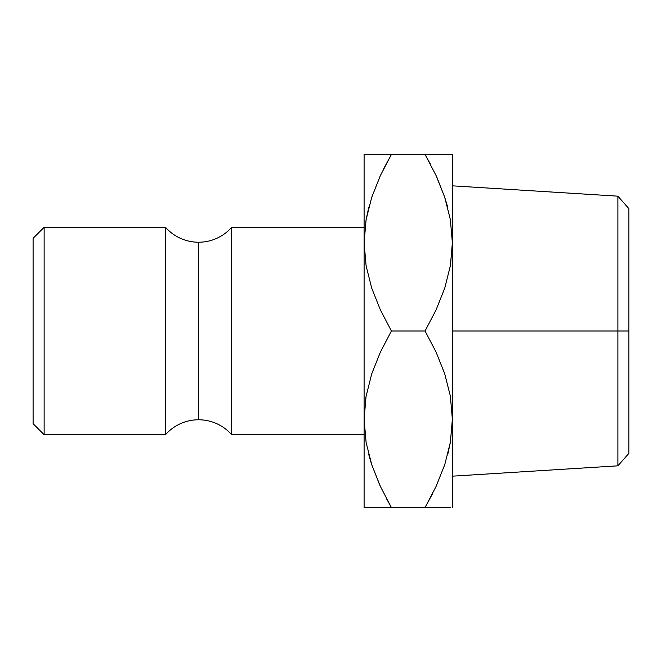 <?xml version="1.0" encoding="UTF-8"?>
<svg xmlns="http://www.w3.org/2000/svg" width="662" height="662" viewBox="0 0 662 662"><rect width="100%" height="100%" fill="white"/><g stroke="black" fill="none" stroke-linecap="round" stroke-linejoin="round"><path stroke-width="0.99" d="M165.5 434.711L165.5 227.289A44.131 44.131 0 0 0 198.6 242.226L198.6 419.774A44.131 44.131 0 0 0 165.5 434.711A44.131 44.131 0 0 1 231.7 434.711L364.1 434.711L231.7 434.711A44.131 44.131 0 0 0 198.6 419.774L198.6 242.226A44.131 44.131 0 0 1 165.5 227.289L44.131 227.289L33.1 238.32L33.1 423.68L44.131 434.711L44.131 227.289L44.131 434.711L165.5 434.711L165.5 227.289L44.131 227.289L33.1 238.32L33.1 423.68L44.131 434.711L165.5 434.711M617.886 331L617.886 465.825L617.886 331L452.369 331L452.369 507.531L452.369 242.731L452.369 331L617.886 331L617.886 196.175L617.886 331L628.9 331L617.886 331M628.9 453.338L628.9 208.662L628.9 453.338L617.886 465.825L452.369 476.168M450.541 264.8L452.369 242.797M365.929 397.2L364.1 419.203M231.7 227.289A44.131 44.131 0 0 1 198.6 242.226A44.131 44.131 0 0 0 231.7 227.289L231.7 434.711L231.7 227.289L364.1 227.289L231.7 227.289M368.775 207.322L366.119 219.536L364.1 242.731L366.061 219.892L371.696 197.408L380.402 175.538L391.408 154.469L364.1 154.469L364.1 507.531L391.408 507.531L380.418 486.512L371.787 464.873L366.119 442.464L364.1 419.269L366.094 442.299L364.1 419.269L364.1 507.531M430.11 163.58L425.054 154.469L380.418 154.469M371.713 154.469L369.189 154.469M366.078 154.469L364.1 154.469L364.1 419.269L366.061 396.422L371.696 373.939L380.402 352.068L391.408 331L380.418 309.973L371.787 288.342L366.119 265.925L364.1 242.731L366.061 219.892L371.696 197.408L380.402 175.538L391.408 154.469L380.418 175.488L371.746 197.243M452.369 154.469L452.369 242.731L452.369 154.469L391.408 154.469L383.795 168.537M364.1 242.731L366.119 265.925L371.787 288.342L380.418 309.973L391.408 331L425.054 331L436.043 352.027L444.682 373.658L450.35 396.075L452.369 419.269L450.408 442.108L444.773 464.592L436.068 486.462L425.054 507.531L447.28 507.531M379.69 484.915L371.787 464.873L366.119 442.464L364.1 419.269L366.061 396.422L371.696 373.939L380.402 352.068L391.408 331L425.054 331L436.043 352.027L444.682 373.658L450.35 396.075L452.369 419.269L450.408 396.422L452.369 419.269L450.408 442.108L444.773 464.592L436.068 486.462L425.054 507.531L432.675 493.463M386.36 498.42L391.408 507.531L425.054 507.531L436.043 486.512L444.715 464.757M369.057 455.754L371.746 464.757M371.73 507.531L369.446 507.531M384.291 507.531L380.443 507.531M436.068 309.932L425.054 331L436.068 309.932L444.773 288.061L436.068 309.932M450.408 265.578L444.773 288.061L450.408 265.578L452.369 242.731L450.375 219.701L452.369 242.731L450.408 265.578M447.694 454.678L450.35 442.464L452.369 419.269M366.103 507.531L436.043 507.531M450.375 507.531L444.748 507.531M450.367 154.469L447.024 154.469M432.17 154.469L436.018 154.469M436.779 177.085L444.682 197.127L450.35 219.536L452.369 242.731L450.35 219.536L444.682 197.127L436.043 175.488L425.054 154.469L436.043 175.488M447.413 206.246L444.715 197.243M444.723 154.469L425.054 154.469M447.818 207.794L444.723 197.268M436.837 177.201L436.068 175.529M380.418 175.488L371.738 197.268M368.842 207.057L366.086 219.718M368.651 454.206L371.738 464.732M379.632 484.799L380.402 486.471M436.043 486.512L444.723 464.732M447.62 454.943L450.375 442.282M391.408 507.531L380.418 486.512M452.369 185.832L617.886 196.175L628.9 208.662"/></g></svg>
